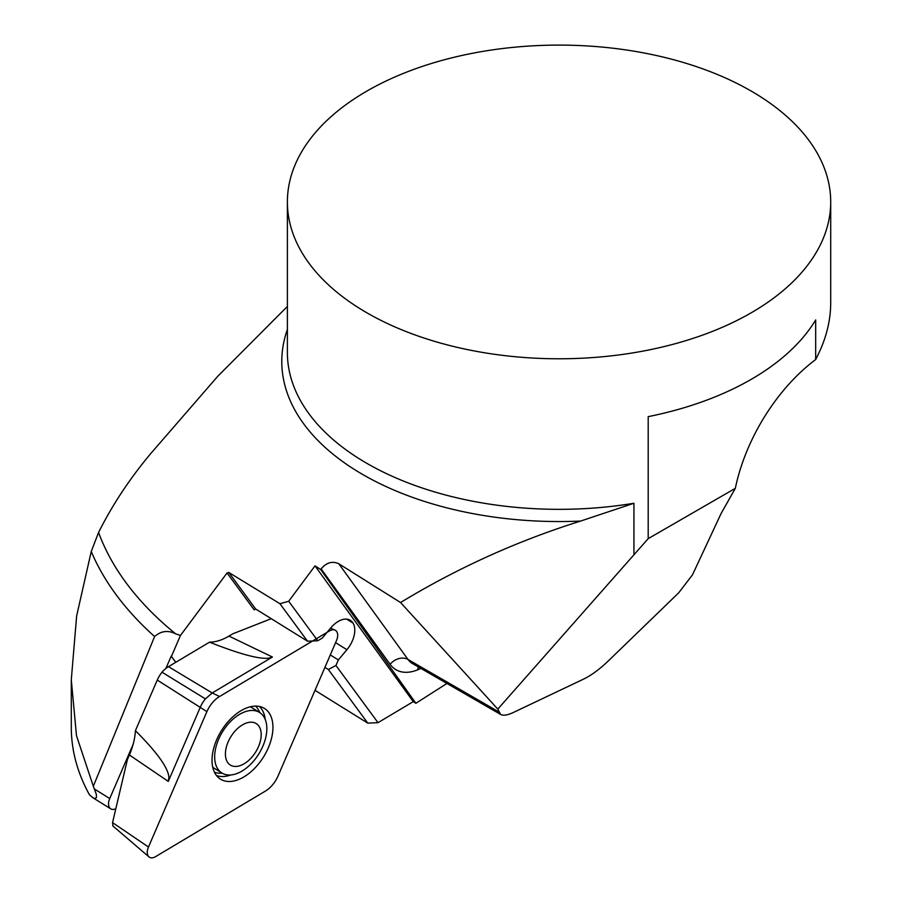 <?xml version="1.0" encoding="UTF-8"?>
<svg xmlns="http://www.w3.org/2000/svg" width="902" height="902" viewBox="0 0 902 902"><rect width="100%" height="100%" fill="white"/><g stroke="black" fill="none" stroke-linecap="round" stroke-linejoin="round"><path stroke-width="1.35" d="M366.956 312.847A271.66 156.847 180 0 1 287.388 201.947A271.66 156.847 180 0 1 559.048 45.1A271.66 156.847 180 0 1 830.708 201.947A271.66 156.847 180 0 1 663.015 346.842A271.66 156.847 180 0 1 366.956 312.847M648.2 538.641L497.814 709.096L500.599 714.44C503.26 715.872 507.522 715.207 513.407 712.456L583.819 678.992C591.453 675.26 599.559 669.284 608.14 661.087L678.687 592.839L692.499 574.811L721.081 513.542L735.333 488.332A138.547 79.985 -60 0 1 815.667 359.548L815.667 319.962A271.66 156.847 180 0 1 648.2 416.645L648.2 538.641L735.333 488.332M815.667 359.548L818.486 353.821C826.593 336.931 830.674 319.86 830.708 302.61L830.708 201.947M175.732 662.327L171.188 656.149L175.845 662.271M314.742 690.955L315.914 690.898L367.79 723.133L378.017 722.671L413.251 701.643L415.878 703.278L446.941 683.457M115.806 808.778A10.869 6.472 -58.1 0 1 110.732 808.823A10.869 6.472 -58.1 0 1 109.74 798.529L133.18 744.218M165.867 668.483L171.188 656.149M171.47 656.318L180.479 635.425L175.721 633.892C168.088 629.991 161.041 630.87 154.592 636.541L93.323 786.262L96.288 794.222L96.469 797.537L94.947 798.529L92.838 797.729L89.388 794.685C77.403 772.845 71.371 750.475 71.292 727.587M180.479 635.425L227.056 572.984L228.747 572.42L255.661 608.997L254.184 609.853L227.056 572.984M498.592 711.779L408.02 659.486L338.802 563.761C332.331 560.818 326.445 562.532 321.135 568.914L320.706 569.523L315.012 565.87L288.696 601.262L279.924 603.697L228.747 572.42M338.802 563.761L400.556 602.525C457.449 568.001 517.477 540.85 580.64 521.063L633.937 503.26A271.66 156.847 180 0 1 366.956 463.402A271.66 156.847 180 0 1 287.388 352.502L287.388 201.947M287.388 306.432L217.732 376.314L150.859 453.424C129.651 478.77 112.231 505.12 98.577 532.462L91.249 551.494L76.636 615.953L71.292 679.826L76.478 735.637L93.323 786.262M320.706 569.523L415.878 703.278M367.79 723.133L328.351 669.509L335.95 665.496L378.017 722.671L335.95 665.496L338.351 659.937L330.29 654.931M328.351 669.509L324.912 667.379M338.351 659.937L346.92 649.711A21.738 12.955 121.9 0 0 353.065 623.113L346.627 619.122M255.661 608.997L307.537 641.221L317.763 640.758L322.273 638.075L330.831 627.837A21.738 12.955 -58.1 0 1 350.348 620.317A21.738 12.955 -58.1 0 1 352.062 621.749L348.296 619.415M352.062 621.749L353.065 623.113M317.763 640.758L288.696 601.262L317.763 640.758M315.193 689.917L315.914 690.898M400.556 602.525L497.814 709.096M307.537 641.221L279.924 603.697M315.012 565.87L413.251 701.643M227.879 762.742A24.444 14.579 121.9 0 0 258.851 745.762A24.444 14.579 121.9 0 0 243.179 724.464A24.444 14.579 121.9 0 0 227.879 762.742M218.261 769.598A35.652 21.253 121.9 0 0 221.937 773.025A35.652 21.253 121.9 0 0 258.806 753.948A35.652 21.253 121.9 0 0 259.562 712.445A35.652 21.253 121.9 0 0 225.015 728.061A35.652 21.253 121.9 0 0 218.261 769.598M271.265 618.682L232.682 633.858L228.95 636.09A54.334 32.382 -58.1 0 1 209.535 642.156L168.482 666.657A20.396 12.154 121.9 0 0 162.01 672.204A20.396 12.154 121.9 0 0 157.252 680.074L135.401 730.688A54.334 32.382 -58.1 0 1 129.392 754.985L127.407 759.585L112.547 822.613L113.043 826.108M135.401 730.688C156.88 752.121 168.043 767.613 168.9 777.163L168.279 781.403L200.323 707.157A20.396 12.154 121.9 0 1 205.419 698.903L212.207 692.962L272.427 657.028L268.514 658.201C258.795 659.238 239.131 653.894 209.535 642.156M330.538 628.198L334.969 630.092A10.79 6.427 -58.1 0 0 329.399 630.96L219.569 696.513A21.738 12.955 121.9 0 0 206.908 711.633L148.48 847.023L112.547 822.613M219.569 696.513L312.588 640.995L219.569 696.513L212.207 692.962L168.482 666.657M112.716 825.826L148.988 856.9A10.79 6.427 -58.1 0 0 155.55 856.652L265.38 791.099A21.738 12.955 121.9 0 0 278.041 775.991L336.48 640.589A10.79 6.427 -58.1 0 0 334.969 630.092M148.988 856.9A10.79 6.427 -58.1 0 1 148.48 847.023M240.935 710.753A41.627 24.816 121.9 0 0 214.473 745.604A41.627 24.816 121.9 0 0 219.445 778.449A41.627 24.816 121.9 0 0 263.553 756.902A41.627 24.816 121.9 0 0 263.328 707.811A41.627 24.816 121.9 0 0 240.935 710.753M205.419 698.903L162.01 672.204M633.937 554.505L633.937 503.26M109.74 798.529L94.473 789.047M580.64 521.063A277.264 160.071 180 0 1 287.388 329.467M175.721 633.892A470.675 271.739 180 0 1 98.577 532.462M321.135 568.914L390.138 664.346A54.334 31.367 120 0 0 417.761 669.791L420.986 668.461M346.92 649.711L335.589 642.664M154.592 636.541A481.465 277.974 180 0 1 91.249 551.494M500.599 714.44L412.473 663.556A40.748 23.531 -60 0 1 408.02 659.486A13.586 10.734 144.1 0 0 390.138 664.346M417.761 669.791A13.586 8.885 67.7 0 1 418.415 666.984M228.95 636.09L272.427 657.028M329.399 630.96L328.565 630.566M206.908 711.633L157.252 680.074M129.392 754.985L168.279 781.403M265.222 719.492A40.917 24.388 121.9 0 0 259.359 706.446M216.457 775.494A40.917 24.388 121.9 0 0 230.754 774.976M259.765 712.569A39.181 23.351 121.9 0 0 255.537 706.097M214.45 772.225A39.181 23.351 121.9 0 0 222.14 773.138M110.732 808.823L93.267 797.977M71.292 727.767L71.292 679.826M212.782 767.331L221.937 773.025M250.406 706.762L259.562 712.445"/></g></svg>
